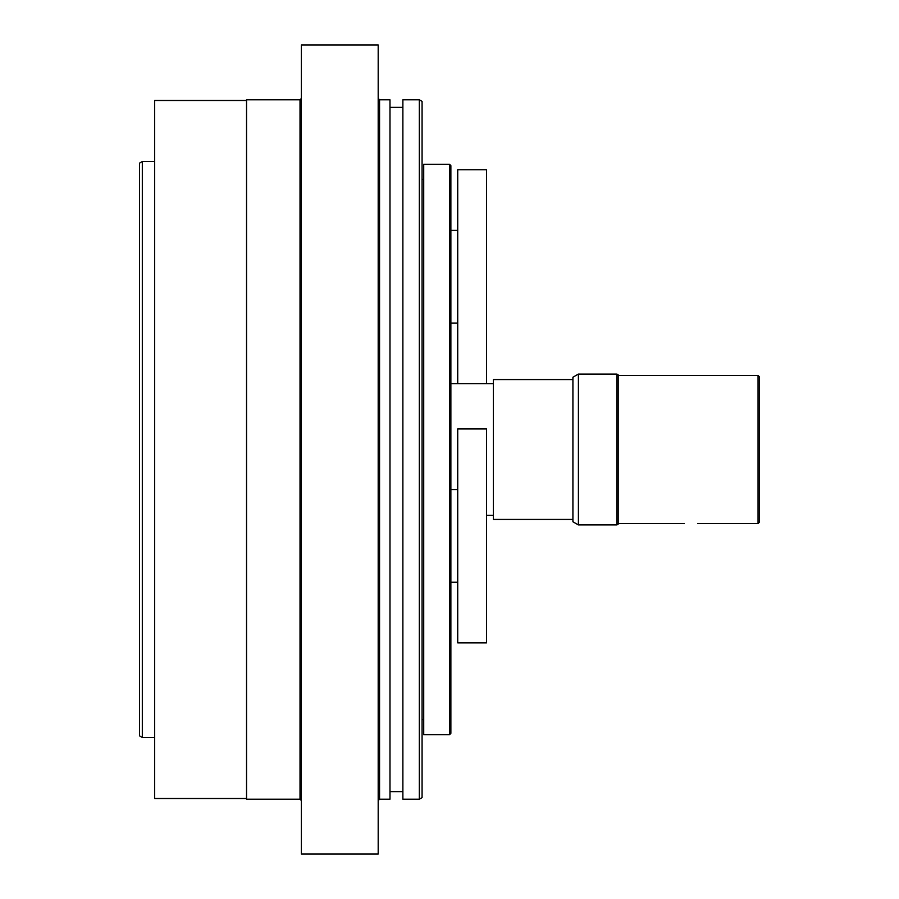 <?xml version="1.0" encoding="UTF-8"?>
<svg xmlns="http://www.w3.org/2000/svg" width="899" height="899" viewBox="0 0 899 899"><rect width="100%" height="100%" fill="white"/><g stroke="black" fill="none" stroke-linecap="round" stroke-linejoin="round"><path stroke-width="1.35" d="M457.726 383.671L486.528 383.671L486.528 169.742L457.726 169.742L457.726 383.671M457.726 230.358L450.871 230.358M139.57 163.101L139.57 735.899L142.312 737.483L142.312 161.517L139.57 163.101M154.662 161.517L142.312 161.517M486.528 428.924L486.528 642.864L457.726 642.864L457.726 428.924L486.528 428.924M572.921 379.558L493.382 379.558L493.382 519.442L572.921 519.442M697.602 523.555L758.059 523.555L758.059 375.445L618.175 375.445M572.921 377.243L572.921 521.757L578.405 524.926L578.405 374.074L572.921 377.243M758.059 523.555L759.43 522.184L759.43 376.816L758.059 375.445M616.804 524.926L618.175 524.128L618.175 374.872L616.804 374.074L616.804 524.926L578.405 524.926M423.721 734.741L423.721 164.259L449.5 164.259L449.5 734.741L423.721 734.741M449.5 734.741L450.871 733.37L450.871 165.63L449.5 164.259M301.39 99.148L301.39 44.95L378.187 44.95L378.187 854.05L301.39 854.05L301.39 99.148M246.54 798.514L154.662 798.514L154.662 100.486L246.54 100.486M300.019 799.2L300.019 99.8L246.54 99.8L246.54 799.2L300.019 799.2L301.39 800.571M402.876 99.8L402.876 799.2L419.327 799.2L419.327 99.8L402.876 99.8M379.558 99.8L379.558 799.2L389.986 799.2L389.986 99.8L379.558 99.8L378.187 98.429M419.327 799.2L422.069 797.615L422.069 101.385L419.327 99.8M422.069 747.912L422.069 151.088M450.871 323.056L457.726 323.056M142.312 737.483L154.662 737.483M450.871 582.249L457.726 582.249M450.871 489.539L457.726 489.539M486.528 515.329L493.382 515.329M450.871 383.671L493.382 383.671M684.117 523.555L618.175 523.555M616.804 374.074L578.405 374.074M422.35 719.661L423.721 719.661M422.35 179.339L423.721 179.339M402.876 107.352L389.986 107.352M402.876 791.648L389.986 791.648M300.019 99.8L301.39 98.429M379.558 799.2L378.187 800.571"/></g></svg>
